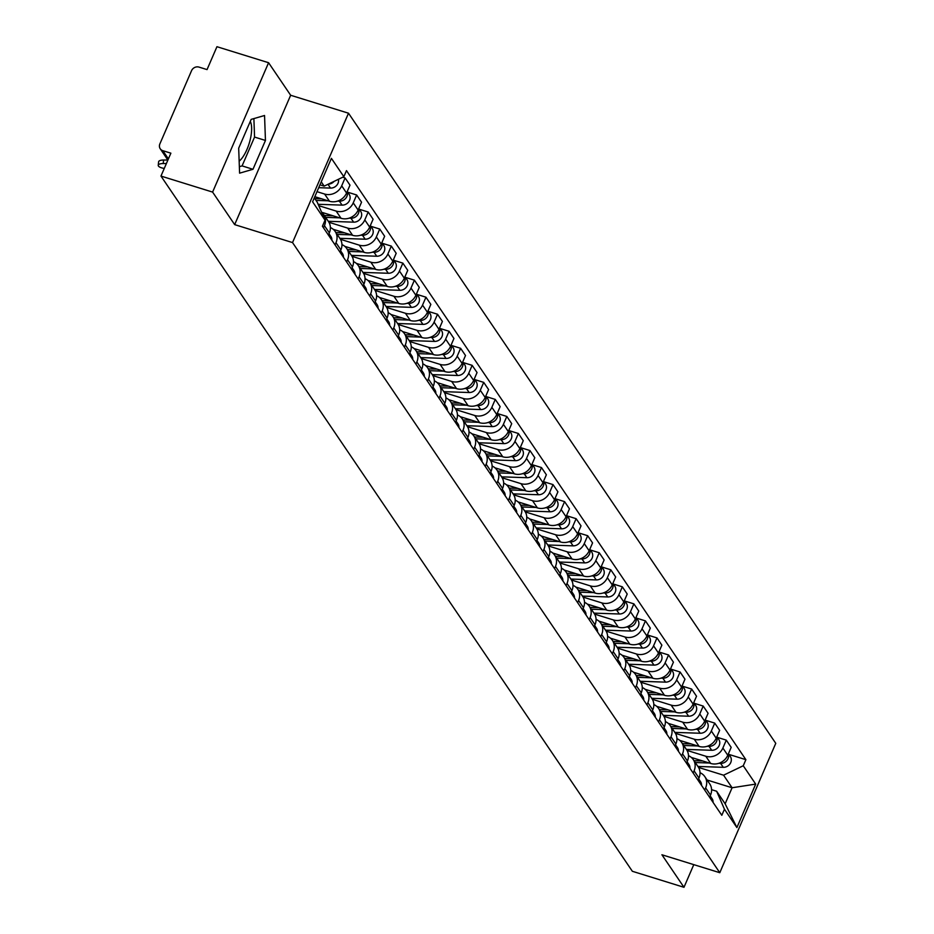 <?xml version="1.0" encoding="UTF-8"?>
<svg xmlns="http://www.w3.org/2000/svg" width="934" height="934" viewBox="0 0 934 934"><rect width="100%" height="100%" fill="white"/><g stroke="black" fill="none" stroke-linecap="round" stroke-linejoin="round"><path stroke-width="1.4" d="M250.289 121.408A22.79 8.383 -72.8 0 1 249.67 141.77A22.79 8.383 -72.8 0 1 239.162 161.173M268.583 62.718L212.602 192.089L160.963 176.071L632.353 871.282L683.98 887.3L661.914 854.762L719.787 872.706L775.769 743.336L348.51 113.212L290.649 95.256L268.583 62.718L216.945 46.7L207.044 69.595L199 67.108A5.838 5.219 -34.1 0 0 191.563 70.669L159.877 143.894A5.838 5.219 -34.1 0 0 160.239 148.786A5.838 5.219 -34.1 0 0 162.831 150.678L168.4 158.885M212.602 192.089L234.667 224.627L292.529 242.571L719.787 872.706M160.963 176.071L170.875 153.176L162.831 150.678M683.98 887.3L693.787 864.639M691.335 757.439L710.681 763.44A13.438 11.99 -34.1 0 0 727.773 755.244L731.182 747.352L726.29 740.137L722.881 748.029A13.438 11.99 145.9 0 1 705.789 756.236L687.004 750.411M705.637 787.876L710.529 795.091A13.438 11.99 -34.1 0 0 709.712 783.848L704.82 776.633A13.438 11.99 145.9 0 1 705.637 787.876L704.691 790.047M710.529 795.091L709.583 797.262M717.37 737.37L726.29 740.137M700.033 772.71A13.438 11.99 145.9 0 1 704.82 776.633M679.789 740.405L699.134 746.406A13.438 11.99 -34.1 0 0 716.215 738.21L719.635 730.318L714.744 723.103L711.334 730.995A13.438 11.99 145.9 0 1 694.242 739.203L675.457 733.365M698.037 780.229L698.971 778.045A13.438 11.99 -34.1 0 0 698.165 766.802L693.273 759.599A13.438 11.99 145.9 0 1 694.09 770.842L693.145 773.013M705.812 720.336L714.744 723.103M688.486 755.676A13.438 11.99 145.9 0 1 693.273 759.599M668.23 723.371L687.576 729.372A13.438 11.99 -34.1 0 0 704.668 721.165L708.077 713.272L703.197 706.069L699.776 713.961A13.438 11.99 145.9 0 1 682.696 722.157L663.911 716.331M686.478 763.183L687.424 761.012A13.438 11.99 -34.1 0 0 686.607 749.769L681.727 742.565A13.438 11.99 145.9 0 1 682.532 753.808L681.598 755.98M694.266 703.302L703.197 706.069M676.928 738.642A13.438 11.99 145.9 0 1 681.727 742.565M656.684 706.337L676.029 712.327A13.438 11.99 -34.1 0 0 693.11 704.131L696.53 696.239L691.639 689.035L688.23 696.927A13.438 11.99 145.9 0 1 671.137 705.123L652.352 699.297M674.932 746.149L675.866 743.978A13.438 11.99 -34.1 0 0 675.06 732.735L670.168 725.531A13.438 11.99 145.9 0 1 670.986 736.774L670.04 738.946M682.719 686.268L691.639 689.035M665.382 721.597A13.438 11.99 145.9 0 1 670.168 725.531M645.137 689.292L664.471 695.293A13.438 11.99 -34.1 0 0 681.563 687.097L684.972 679.205L680.092 672.001L676.671 679.894A13.438 11.99 145.9 0 1 659.591 688.089L640.806 682.264M663.374 729.115L664.319 726.944A13.438 11.99 -34.1 0 0 663.502 715.701L658.622 708.486A13.438 11.99 145.9 0 1 659.427 719.729L658.493 721.912M671.161 669.223L680.092 672.001M653.823 704.563A13.438 11.99 145.9 0 1 658.622 708.486M633.579 672.258L652.924 678.259A13.438 11.99 -34.1 0 0 670.005 670.063L673.426 662.171L668.534 654.956L665.125 662.848A13.438 11.99 145.9 0 1 648.033 671.056L629.247 665.23M651.827 712.082L652.773 709.91A13.438 11.99 -34.1 0 0 651.955 698.667L647.064 691.452A13.438 11.99 145.9 0 1 647.881 702.695L646.935 704.866M659.614 652.189L668.534 654.956M642.277 687.529A13.438 11.99 145.9 0 1 647.064 691.452M622.032 655.224L641.378 661.225A13.438 11.99 -34.1 0 0 658.458 653.018L661.879 645.137L656.987 637.922L653.566 645.814A13.438 11.99 145.9 0 1 636.486 654.01L617.701 648.184M640.28 695.048L641.214 692.865A13.438 11.99 -34.1 0 0 640.409 681.622L635.517 674.418A13.438 11.99 145.9 0 1 636.334 685.661L635.389 687.833M648.056 635.155L656.987 637.922M630.73 670.495A13.438 11.99 145.9 0 1 635.517 674.418M610.474 638.191L629.82 644.191A13.438 11.99 -34.1 0 0 646.912 635.984L650.321 628.092L645.441 620.888L642.02 628.78A13.438 11.99 145.9 0 1 624.939 636.976L606.154 631.15M628.722 678.002L629.668 675.831A13.438 11.99 -34.1 0 0 628.851 664.588L623.97 657.384A13.438 11.99 145.9 0 1 624.776 668.627L623.842 670.799M636.509 618.121L645.441 620.888M619.172 653.461A13.438 11.99 145.9 0 1 623.97 657.384M598.928 621.145L618.273 627.146A13.438 11.99 -34.1 0 0 635.354 618.95L638.774 611.058L633.882 603.854L630.473 611.747A13.438 11.99 145.9 0 1 613.381 619.942L594.596 614.117M617.176 660.968L618.11 658.797A13.438 11.99 -34.1 0 0 617.304 647.554L612.412 640.35A13.438 11.99 145.9 0 1 613.229 651.593L612.284 653.765M624.963 601.087L633.882 603.854M607.625 636.416A13.438 11.99 145.9 0 1 612.412 640.35M587.381 604.111L606.715 610.112A13.438 11.99 -34.1 0 0 623.807 601.916L627.216 594.024L622.336 586.821L618.915 594.701A13.438 11.99 145.9 0 1 601.835 602.909L583.049 597.083M605.617 643.935L606.563 641.763A13.438 11.99 -34.1 0 0 605.746 630.52L600.866 623.305A13.438 11.99 145.9 0 1 601.671 634.548L600.737 636.719M613.404 584.042L622.336 586.821M596.067 619.382A13.438 11.99 145.9 0 1 600.866 623.305M575.823 587.077L595.168 593.078A13.438 11.99 -34.1 0 0 612.249 584.882L615.669 576.99L610.778 569.775L607.369 577.667A13.438 11.99 145.9 0 1 590.276 585.875L571.491 580.049M594.071 626.901L595.016 624.729A13.438 11.99 -34.1 0 0 594.199 613.475L589.307 606.271A13.438 11.99 145.9 0 1 590.125 617.514L589.179 619.686M601.858 567.008L610.778 569.775M584.521 602.348A13.438 11.99 145.9 0 1 589.307 606.271M564.276 570.044L583.622 576.044A13.438 11.99 -34.1 0 0 600.702 567.837L604.123 559.945L599.231 552.741L595.81 560.634A13.438 11.99 145.9 0 1 578.73 568.829L559.945 563.004M582.524 609.855L583.458 607.684A13.438 11.99 -34.1 0 0 582.653 596.441L577.761 589.237A13.438 11.99 145.9 0 1 578.578 600.48L577.632 602.652M590.3 549.974L599.231 552.741M572.962 585.314A13.438 11.99 145.9 0 1 577.761 589.237M552.718 553.01L572.063 559.011A13.438 11.99 -34.1 0 0 589.156 550.803L592.565 542.911L587.684 535.707L584.264 543.6A13.438 11.99 145.9 0 1 567.183 551.796L548.398 545.97M570.966 592.821L571.912 590.65A13.438 11.99 -34.1 0 0 571.094 579.407L566.214 572.203A13.438 11.99 145.9 0 1 567.02 583.446L566.086 585.618M578.753 532.94L587.684 535.707M561.416 568.269A13.438 11.99 145.9 0 1 566.214 572.203M541.171 535.964L560.517 541.965A13.438 11.99 -34.1 0 0 577.597 533.769L581.018 525.877L576.126 518.674L572.717 526.566A13.438 11.99 145.9 0 1 555.625 534.762L536.84 528.936M559.419 575.788L560.353 573.616A13.438 11.99 -34.1 0 0 559.548 562.373L554.656 555.158A13.438 11.99 145.9 0 1 555.473 566.413L554.527 568.584M567.207 515.907L576.126 518.674M549.869 551.235A13.438 11.99 145.9 0 1 554.656 555.158M529.613 518.93L548.958 524.931A13.438 11.99 -34.1 0 0 566.051 516.736L569.46 508.843L564.58 501.628L561.159 509.52A13.438 11.99 145.9 0 1 544.078 517.728L525.293 511.902M547.861 558.754L548.807 556.582A13.438 11.99 -34.1 0 0 547.989 545.339L543.109 538.124A13.438 11.99 145.9 0 1 543.915 549.367L542.981 551.539M555.648 498.861L564.58 501.628M538.311 534.201A13.438 11.99 145.9 0 1 543.109 538.124M518.066 501.897L537.412 507.898A13.438 11.99 -34.1 0 0 554.492 499.702L557.913 491.809L553.021 484.594L549.612 492.487A13.438 11.99 145.9 0 1 532.52 500.682L513.735 494.857M536.314 541.72L537.26 539.537A13.438 11.99 -34.1 0 0 536.443 528.294L531.551 521.09A13.438 11.99 145.9 0 1 532.368 532.333L531.423 534.505M544.102 481.827L553.021 484.594M526.764 517.167A13.438 11.99 145.9 0 1 531.551 521.09M506.52 484.863L525.865 490.864A13.438 11.99 -34.1 0 0 542.946 482.656L546.367 474.764L541.475 467.56L538.054 475.453A13.438 11.99 145.9 0 1 520.974 483.649L502.188 477.823M524.768 524.674L525.702 522.503A13.438 11.99 -34.1 0 0 524.885 511.26L520.005 504.056A13.438 11.99 145.9 0 1 520.822 515.299L519.876 517.471M532.543 464.793L541.475 467.56M515.206 500.134A13.438 11.99 145.9 0 1 520.005 504.056M494.962 467.829L514.307 473.818A13.438 11.99 -34.1 0 0 531.399 465.622L534.808 457.73L529.928 450.527L526.507 458.419A13.438 11.99 145.9 0 1 509.427 466.615L490.63 460.789M513.21 507.641L514.155 505.469A13.438 11.99 -34.1 0 0 513.338 494.226L508.446 487.023A13.438 11.99 145.9 0 1 509.263 498.266L508.329 500.437M520.997 447.76L529.928 450.527M503.659 483.088A13.438 11.99 145.9 0 1 508.446 487.023M483.415 450.783L502.761 456.784A13.438 11.99 -34.1 0 0 519.841 448.589L523.262 440.696L518.37 433.493L514.961 441.385A13.438 11.99 145.9 0 1 497.869 449.581L479.084 443.755M501.663 490.607L502.597 488.435A13.438 11.99 -34.1 0 0 501.791 477.192L496.9 469.977A13.438 11.99 145.9 0 1 497.717 481.22L496.771 483.403M509.45 430.714L518.37 433.493M492.113 466.054A13.438 11.99 145.9 0 1 496.9 469.977M471.857 433.75L491.202 439.751A13.438 11.99 -34.1 0 0 508.294 431.555L511.704 423.662L506.823 416.447L503.403 424.34A13.438 11.99 145.9 0 1 486.322 432.547L467.537 426.721M490.105 473.573L491.05 471.401A13.438 11.99 -34.1 0 0 490.233 460.147L485.353 452.943A13.438 11.99 145.9 0 1 486.159 464.186L485.225 466.358M497.892 413.68L506.823 416.447M480.555 449.021A13.438 11.99 145.9 0 1 485.353 452.943M460.31 416.716L479.656 422.717A13.438 11.99 -34.1 0 0 496.736 414.509L500.157 406.629L495.265 399.413L491.856 407.306A13.438 11.99 145.9 0 1 474.764 415.502L455.979 409.676M478.558 456.528L479.492 454.356A13.438 11.99 -34.1 0 0 478.687 443.113L473.795 435.909A13.438 11.99 145.9 0 1 474.612 447.152L473.666 449.324M486.345 396.646L495.265 399.413M469.008 431.987A13.438 11.99 145.9 0 1 473.795 435.909M448.764 399.682L468.097 405.683A13.438 11.99 -34.1 0 0 485.19 397.475L488.599 389.583L483.719 382.38L480.298 390.272A13.438 11.99 145.9 0 1 463.217 398.468L444.432 392.642M467.012 439.494L467.946 437.322A13.438 11.99 -34.1 0 0 467.128 426.079L462.248 418.876A13.438 11.99 145.9 0 1 463.054 430.119L462.12 432.29M474.787 379.613L483.719 382.38M457.45 414.953A13.438 11.99 145.9 0 1 462.248 418.876M437.205 382.636L456.551 388.637A13.438 11.99 -34.1 0 0 473.643 380.442L477.052 372.549L472.16 365.346L468.751 373.238A13.438 11.99 145.9 0 1 451.659 381.434L432.874 375.608M455.453 422.46L456.399 420.288A13.438 11.99 -34.1 0 0 455.582 409.045L450.69 401.83A13.438 11.99 145.9 0 1 451.507 413.085L450.573 415.256M463.241 362.579L472.16 365.346M445.903 397.907A13.438 11.99 145.9 0 1 450.69 401.83M425.659 365.603L445.004 371.604A13.438 11.99 -34.1 0 0 462.085 363.408L465.506 355.515L460.614 348.3L457.205 356.193A13.438 11.99 145.9 0 1 440.112 364.4L421.327 358.574M443.907 405.426L444.841 403.254A13.438 11.99 -34.1 0 0 444.035 392.011L439.143 384.796A13.438 11.99 145.9 0 1 439.961 396.039L439.015 398.211M451.682 345.533L460.614 348.3M434.357 380.874A13.438 11.99 145.9 0 1 439.143 384.796M414.101 348.569L433.446 354.57A13.438 11.99 -34.1 0 0 450.538 346.374L453.947 338.482L449.067 331.266L445.646 339.159A13.438 11.99 145.9 0 1 428.566 347.366L409.781 341.529M432.349 388.392L433.294 386.209A13.438 11.99 -34.1 0 0 432.477 374.966L427.597 367.762A13.438 11.99 145.9 0 1 428.402 379.006L427.468 381.177M440.136 328.499L449.067 331.266M422.798 363.84A13.438 11.99 145.9 0 1 427.597 367.762M402.554 331.535L421.899 337.536A13.438 11.99 -34.1 0 0 438.98 329.328L442.401 321.436L437.509 314.233L434.1 322.125A13.438 11.99 145.9 0 1 417.008 330.321L398.223 324.495M420.802 371.347L421.736 369.175A13.438 11.99 -34.1 0 0 420.93 357.932L416.039 350.729A13.438 11.99 145.9 0 1 416.856 361.972L415.91 364.143M428.589 311.466L437.509 314.233M411.252 346.806A13.438 11.99 145.9 0 1 416.039 350.729M391.007 314.501L410.341 320.49A13.438 11.99 -34.1 0 0 427.433 312.295L430.843 304.402L425.962 297.199L422.542 305.091A13.438 11.99 145.9 0 1 405.461 313.287L386.676 307.461M409.255 354.313L410.189 352.141A13.438 11.99 -34.1 0 0 409.372 340.898L404.492 333.695A13.438 11.99 145.9 0 1 405.298 344.938L404.364 347.109M417.031 294.432L425.962 297.199M399.694 329.76A13.438 11.99 145.9 0 1 404.492 333.695M379.449 297.456L398.795 303.457A13.438 11.99 -34.1 0 0 415.887 295.261L419.296 287.368L414.404 280.165L410.995 288.057A13.438 11.99 145.9 0 1 393.903 296.253L375.118 290.427M397.697 337.279L398.643 335.108A13.438 11.99 -34.1 0 0 397.826 323.864L392.934 316.649A13.438 11.99 145.9 0 1 393.751 327.892L392.817 330.076M405.484 277.386L414.404 280.165M388.147 312.727A13.438 11.99 145.9 0 1 392.934 316.649M367.903 280.422L387.248 286.423A13.438 11.99 -34.1 0 0 404.329 278.227L407.749 270.335L402.858 263.119L399.448 271.012A13.438 11.99 145.9 0 1 382.356 279.219L363.571 273.393M386.151 320.245L387.085 318.074A13.438 11.99 -34.1 0 0 386.279 306.831L381.387 299.616A13.438 11.99 145.9 0 1 382.204 310.859L381.259 313.03M393.926 260.353L402.858 263.119M376.6 295.693A13.438 11.99 145.9 0 1 381.387 299.616M356.344 263.388L375.69 269.389A13.438 11.99 -34.1 0 0 392.782 261.181L396.191 253.301L391.311 246.086L387.89 253.978A13.438 11.99 145.9 0 1 370.81 262.174L352.025 256.348M374.592 303.211L375.538 301.028A13.438 11.99 -34.1 0 0 374.721 289.785L369.841 282.582A13.438 11.99 145.9 0 1 370.646 293.825L369.712 295.996M382.38 243.319L391.311 246.086M365.042 278.659A13.438 11.99 145.9 0 1 369.841 282.582M344.798 246.354L364.143 252.355A13.438 11.99 -34.1 0 0 381.224 244.148L384.645 236.255L379.753 229.052L376.344 236.944A13.438 11.99 145.9 0 1 359.251 245.14L340.466 239.314M363.046 286.166L363.98 283.994A13.438 11.99 -34.1 0 0 363.174 272.751L358.282 265.548A13.438 11.99 145.9 0 1 359.1 276.791L358.154 278.962M370.833 226.285L379.753 229.052M353.496 261.625A13.438 11.99 145.9 0 1 358.282 265.548M333.251 229.309L352.585 235.31A13.438 11.99 -34.1 0 0 369.677 227.114L373.086 219.221L368.206 212.018L364.785 219.91A13.438 11.99 145.9 0 1 347.705 228.106L328.92 222.28M351.488 269.132L352.433 266.961A13.438 11.99 -34.1 0 0 351.616 255.718L346.736 248.514A13.438 11.99 145.9 0 1 347.541 259.757L346.607 261.929M359.275 209.251L368.206 212.018M341.937 244.58A13.438 11.99 145.9 0 1 346.736 248.514M321.693 212.275L341.038 218.276A13.438 11.99 -34.1 0 0 358.131 210.08L361.54 202.188L356.648 194.984L353.239 202.865A13.438 11.99 145.9 0 1 336.147 211.072L318.739 205.667M339.941 252.098L340.887 249.927A13.438 11.99 -34.1 0 0 340.069 238.684L335.178 231.469A13.438 11.99 145.9 0 1 335.995 242.712L335.049 244.883M347.728 192.206L356.648 194.984M330.391 227.546A13.438 11.99 145.9 0 1 335.178 231.469M314.816 196.689L329.492 201.242A13.438 11.99 -34.1 0 0 346.572 193.046L349.993 185.154L345.101 177.939L341.692 185.831A13.438 11.99 145.9 0 1 324.6 194.038L316.988 191.668M328.394 235.064L329.328 232.893A13.438 11.99 -34.1 0 0 328.523 221.638L323.631 214.435A13.438 11.99 145.9 0 1 324.448 225.678L323.503 227.849M342.755 177.215L345.101 177.939M321.565 212.17A13.438 11.99 145.9 0 1 323.631 214.435M707.12 780.018L732.093 787.759L723.57 775.197L698.562 767.444M711.58 789.674L716.635 791.238L725.146 803.8L732.093 787.759L755.699 784.105L736.891 827.571L724.445 809.218L716.635 791.238M314.303 197.88L317.221 202.176L325.044 220.155L322.405 226.238L721.819 815.3L724.445 809.218M325.044 220.155L312.598 201.814L331.407 158.348L343.852 176.689L324.168 186.135L321.249 181.838M723.57 775.197L743.254 765.752L745.892 759.669L346.479 170.607L343.852 176.689M743.254 765.752L755.699 784.105M348.51 113.212L292.529 242.571M290.649 95.256L234.667 224.627M238.684 148.202L239.594 173.164L252.974 169.287L265.454 140.45L264.544 115.501L251.164 119.377L238.684 148.202M319.953 184.827L324.168 186.135M728.917 754.415L745.892 759.669M736.891 827.571L725.146 803.8M239.361 166.684L242.081 165.902L254.562 137.076L253.885 118.583M254.562 137.076L265.454 140.45M242.081 165.902L252.974 169.287M710.085 796.095A7.309 6.515 145.9 0 1 710.4 798.465M710.19 795.873L712.058 798.628A7.309 6.515 145.9 0 1 713.062 802.388M695.258 762.529L709.268 763.008M718.736 763.323L720.604 763.393A7.309 6.515 -34.1 0 0 728.333 753.925M697.92 766.452L723.266 767.316A7.309 6.515 -34.1 0 0 730.154 763.673A7.309 6.515 -34.1 0 0 730.306 756.458L728.438 753.691M693.997 760.673L702.695 760.965M698.539 779.061A7.309 6.515 145.9 0 1 698.842 781.419M698.632 778.839L700.5 781.595A7.309 6.515 145.9 0 1 701.516 785.354M686.98 762.027A7.309 6.515 145.9 0 1 687.296 764.386M687.085 761.794L688.953 764.549A7.309 6.515 145.9 0 1 689.957 768.32M683.7 745.484L697.721 745.962M707.19 746.289L709.046 746.359A7.309 6.515 -34.1 0 0 716.787 736.891M686.373 749.418L711.72 750.282A7.309 6.515 -34.1 0 0 718.608 746.628A7.309 6.515 -34.1 0 0 718.748 739.413L716.88 736.657M682.45 743.627L691.148 743.931M672.153 728.45L686.163 728.929M695.632 729.256L697.5 729.314A7.309 6.515 -34.1 0 0 705.228 719.857M674.815 732.384L700.161 733.248A7.309 6.515 -34.1 0 0 707.05 729.594A7.309 6.515 -34.1 0 0 707.201 722.379L705.333 719.624M670.892 726.594L679.59 726.897M675.434 744.993A7.309 6.515 145.9 0 1 675.749 747.352M675.527 744.76L677.395 747.515A7.309 6.515 145.9 0 1 678.411 751.286M663.876 727.96A7.309 6.515 145.9 0 1 664.191 730.318M663.981 727.726L665.849 730.481A7.309 6.515 145.9 0 1 666.853 734.241M652.329 710.914A7.309 6.515 145.9 0 1 652.644 713.272M652.434 710.692L654.302 713.448A7.309 6.515 145.9 0 1 655.306 717.207M660.607 711.416L674.617 711.895M684.085 712.222L685.941 712.28A7.309 6.515 -34.1 0 0 693.682 702.812M663.268 715.351L688.615 716.215A7.309 6.515 -34.1 0 0 695.503 712.56A7.309 6.515 -34.1 0 0 695.655 705.345L693.787 702.59M659.346 709.56L668.043 709.852M649.048 694.382L663.058 694.861M672.527 695.176L674.395 695.246A7.309 6.515 -34.1 0 0 682.135 685.778M651.722 698.305L677.057 699.181A7.309 6.515 -34.1 0 0 683.945 695.526A7.309 6.515 -34.1 0 0 684.097 688.311L682.229 685.556M647.787 692.526L656.497 692.818M637.502 677.337L651.512 677.815M660.98 678.142L662.848 678.212A7.309 6.515 -34.1 0 0 670.577 668.744M640.164 681.271L665.51 682.135A7.309 6.515 -34.1 0 0 672.398 678.481A7.309 6.515 -34.1 0 0 672.55 671.266L670.682 668.51M636.241 675.48L644.939 675.784M640.782 693.88A7.309 6.515 145.9 0 1 641.086 696.239M640.876 693.658L642.744 696.414A7.309 6.515 145.9 0 1 643.76 700.173M625.943 660.303L639.953 660.782M649.434 661.109L651.29 661.167A7.309 6.515 -34.1 0 0 659.03 651.71M628.617 664.237L653.963 665.101A7.309 6.515 -34.1 0 0 660.852 661.447A7.309 6.515 -34.1 0 0 660.992 654.232L659.124 651.477M624.694 658.447L633.392 658.75M629.224 676.846A7.309 6.515 145.9 0 1 629.539 679.205M629.329 676.613L631.197 679.368A7.309 6.515 145.9 0 1 632.201 683.139M614.397 643.269L628.407 643.748M637.875 644.075L639.743 644.133A7.309 6.515 -34.1 0 0 647.472 634.676M617.059 647.204L642.405 648.068A7.309 6.515 -34.1 0 0 649.293 644.413A7.309 6.515 -34.1 0 0 649.445 637.198L647.577 634.443M613.136 641.413L621.834 641.705M617.678 659.813A7.309 6.515 145.9 0 1 617.981 662.171M617.771 659.579L619.639 662.334A7.309 6.515 145.9 0 1 620.655 666.105M602.85 626.235L616.86 626.714M626.329 627.041L628.185 627.099A7.309 6.515 -34.1 0 0 635.926 617.631M605.512 630.17L630.859 631.034A7.309 6.515 -34.1 0 0 637.747 627.379A7.309 6.515 -34.1 0 0 637.899 620.164L636.031 617.409M601.589 624.379L610.287 624.671M606.119 642.767A7.309 6.515 145.9 0 1 606.435 645.137M606.224 642.545L608.092 645.301A7.309 6.515 145.9 0 1 609.096 649.06M591.292 609.201L605.302 609.68M614.77 609.995L616.638 610.065A7.309 6.515 -34.1 0 0 624.379 600.597M593.966 613.124L619.3 614A7.309 6.515 -34.1 0 0 626.189 610.346A7.309 6.515 -34.1 0 0 626.34 603.13L624.472 600.364M590.031 607.345L598.729 607.637M594.573 625.733A7.309 6.515 145.9 0 1 594.888 628.092M594.678 625.511L596.546 628.267A7.309 6.515 145.9 0 1 597.55 632.026M579.745 592.156L593.755 592.635M603.224 592.962L605.092 593.032A7.309 6.515 -34.1 0 0 612.821 583.563M582.407 596.09L607.754 596.954A7.309 6.515 -34.1 0 0 614.642 593.3A7.309 6.515 -34.1 0 0 614.794 586.085L612.926 583.33M578.485 590.3L587.182 590.603M583.026 608.699A7.309 6.515 145.9 0 1 583.33 611.058M583.12 608.466L584.988 611.233A7.309 6.515 145.9 0 1 586.003 614.992M568.187 575.122L582.197 575.601M591.677 575.928L593.534 575.986A7.309 6.515 -34.1 0 0 601.274 566.529M570.861 579.057L596.207 579.921A7.309 6.515 -34.1 0 0 603.084 576.266A7.309 6.515 -34.1 0 0 603.236 569.051L601.368 566.296M566.938 573.266L575.636 573.569M571.468 591.666A7.309 6.515 145.9 0 1 571.783 594.024M571.573 591.432L573.441 594.187A7.309 6.515 145.9 0 1 574.445 597.958M556.641 558.088L570.651 558.567M580.119 558.894L581.987 558.952A7.309 6.515 -34.1 0 0 589.716 549.484M559.303 562.023L584.649 562.887A7.309 6.515 -34.1 0 0 591.537 559.232A7.309 6.515 -34.1 0 0 591.689 552.017L589.821 549.262M555.38 556.232L564.078 556.524M559.921 574.632A7.309 6.515 145.9 0 1 560.225 576.99M560.015 574.398L561.883 577.154A7.309 6.515 145.9 0 1 562.898 580.913M545.094 541.055L559.104 541.533M568.572 541.848L570.429 541.918A7.309 6.515 -34.1 0 0 578.169 532.45M547.756 544.977L573.102 545.853A7.309 6.515 -34.1 0 0 579.991 542.199A7.309 6.515 -34.1 0 0 580.142 534.984L578.274 532.228M543.833 539.198L552.531 539.49M548.363 557.586A7.309 6.515 145.9 0 1 548.678 559.945M548.468 557.365L550.336 560.12A7.309 6.515 145.9 0 1 551.34 563.879M533.536 524.021L547.546 524.499M557.014 524.815L558.882 524.885A7.309 6.515 -34.1 0 0 566.623 515.416M536.198 527.943L561.544 528.807A7.309 6.515 -34.1 0 0 568.432 525.165A7.309 6.515 -34.1 0 0 568.584 517.938L566.716 515.183M532.275 522.164L540.973 522.456M536.817 540.553A7.309 6.515 145.9 0 1 537.132 542.911M536.91 540.331L538.79 543.086A7.309 6.515 145.9 0 1 539.794 546.845M521.989 506.975L535.999 507.454M545.468 507.781L547.336 507.839A7.309 6.515 -34.1 0 0 555.065 498.382M524.651 510.91L549.998 511.774A7.309 6.515 -34.1 0 0 556.886 508.119A7.309 6.515 -34.1 0 0 557.038 500.904L555.17 498.149M520.728 505.119L529.426 505.422M525.27 523.519A7.309 6.515 145.9 0 1 525.573 525.877M525.363 523.285L527.231 526.04A7.309 6.515 145.9 0 1 528.247 529.812M510.431 489.941L524.441 490.42M533.921 490.747L535.777 490.805A7.309 6.515 -34.1 0 0 543.518 481.349M513.105 493.876L538.439 494.74A7.309 6.515 -34.1 0 0 545.328 491.086A7.309 6.515 -34.1 0 0 545.479 483.87L543.611 481.115M509.182 488.085L517.88 488.389M513.712 506.485A7.309 6.515 145.9 0 1 514.027 508.843M513.817 506.251L515.685 509.007A7.309 6.515 145.9 0 1 516.689 512.778M498.884 472.908L512.894 473.386M522.363 473.713L524.231 473.772A7.309 6.515 -34.1 0 0 531.96 464.303M501.546 476.842L526.893 477.706A7.309 6.515 -34.1 0 0 533.781 474.052A7.309 6.515 -34.1 0 0 533.933 466.837L532.065 464.081M497.624 471.051L506.321 471.343M502.165 489.451A7.309 6.515 145.9 0 1 502.469 491.809M502.258 489.218L504.127 491.973A7.309 6.515 145.9 0 1 505.142 495.732M487.338 455.874L501.348 456.352M510.816 456.668L512.673 456.738A7.309 6.515 -34.1 0 0 520.413 447.269M490 459.797L515.346 460.672A7.309 6.515 -34.1 0 0 522.234 457.018A7.309 6.515 -34.1 0 0 522.386 449.803L520.507 447.047M486.077 454.017L494.775 454.309M490.607 472.406A7.309 6.515 145.9 0 1 490.922 474.764M490.712 472.184L492.58 474.939A7.309 6.515 145.9 0 1 493.584 478.698M475.78 438.828L489.79 439.307M499.258 439.634L501.126 439.704A7.309 6.515 -34.1 0 0 508.867 430.235M478.442 442.763L503.788 443.627A7.309 6.515 -34.1 0 0 510.676 439.972A7.309 6.515 -34.1 0 0 510.828 432.757L508.96 430.002M474.519 436.972L483.217 437.275M479.06 455.372A7.309 6.515 145.9 0 1 479.376 457.73M479.154 455.138L481.033 457.905A7.309 6.515 145.9 0 1 482.037 461.665M464.233 421.794L478.243 422.273M487.711 422.6L489.579 422.658A7.309 6.515 -34.1 0 0 497.308 413.202M466.895 425.729L492.241 426.593A7.309 6.515 -34.1 0 0 499.13 422.939A7.309 6.515 -34.1 0 0 499.281 415.723L497.413 412.968M462.972 419.938L471.67 420.242M467.514 438.338A7.309 6.515 145.9 0 1 467.817 440.696M467.607 438.104L469.475 440.86A7.309 6.515 145.9 0 1 470.491 444.631M452.675 404.761L466.685 405.239M476.165 405.566L478.021 405.625A7.309 6.515 -34.1 0 0 485.762 396.168M455.348 408.695L480.683 409.559A7.309 6.515 -34.1 0 0 487.571 405.905A7.309 6.515 -34.1 0 0 487.723 398.69L485.855 395.934M451.426 402.904L460.123 403.196M455.955 421.304A7.309 6.515 145.9 0 1 456.271 423.662M456.061 421.071L457.929 423.826A7.309 6.515 145.9 0 1 458.933 427.585M441.128 387.727L455.138 388.205M464.607 388.521L466.475 388.591A7.309 6.515 -34.1 0 0 474.203 379.122M443.79 391.661L469.137 392.525A7.309 6.515 -34.1 0 0 476.025 388.871A7.309 6.515 -34.1 0 0 476.177 381.656L474.309 378.9M439.867 385.87L448.565 386.162M444.409 404.259A7.309 6.515 145.9 0 1 444.712 406.629M444.502 404.037L446.37 406.792A7.309 6.515 145.9 0 1 447.386 410.551M429.582 370.693L443.592 371.172M453.06 371.487L454.916 371.557A7.309 6.515 -34.1 0 0 462.657 362.088M432.244 374.616L457.59 375.48A7.309 6.515 -34.1 0 0 464.478 371.837A7.309 6.515 -34.1 0 0 464.63 364.622L462.75 361.855M428.321 368.837L437.019 369.128M432.851 387.225A7.309 6.515 145.9 0 1 433.166 389.583M432.956 387.003L434.824 389.758A7.309 6.515 145.9 0 1 435.828 393.518M418.023 353.647L432.033 354.126M441.502 354.453L443.37 354.523A7.309 6.515 -34.1 0 0 451.11 345.055M420.685 357.582L446.032 358.446A7.309 6.515 -34.1 0 0 452.92 354.792A7.309 6.515 -34.1 0 0 453.072 347.576L451.204 344.821M416.762 351.791L425.46 352.095M421.304 370.191A7.309 6.515 145.9 0 1 421.619 372.549M421.397 369.957L423.265 372.713A7.309 6.515 145.9 0 1 424.281 376.484M406.477 336.614L420.487 337.092M429.955 337.419L431.823 337.478A7.309 6.515 -34.1 0 0 439.552 328.021M409.139 340.548L434.485 341.412A7.309 6.515 -34.1 0 0 441.373 337.758A7.309 6.515 -34.1 0 0 441.525 330.543L439.657 327.787M405.216 334.757L413.914 335.061M409.757 353.157A7.309 6.515 145.9 0 1 410.061 355.515M409.851 352.924L411.719 355.679A7.309 6.515 145.9 0 1 412.735 359.45M394.919 319.58L408.929 320.058M418.397 320.385L420.265 320.444A7.309 6.515 -34.1 0 0 428.006 310.975M397.592 323.514L422.927 324.378A7.309 6.515 -34.1 0 0 429.815 320.724A7.309 6.515 -34.1 0 0 429.967 313.509L428.099 310.753M393.658 317.723L402.367 318.015M398.199 336.123A7.309 6.515 145.9 0 1 398.514 338.482M398.304 335.89L400.172 338.645A7.309 6.515 145.9 0 1 401.176 342.404M383.372 302.546L397.382 303.025M406.85 303.34L408.718 303.41A7.309 6.515 -34.1 0 0 416.447 293.941M386.034 306.469L411.38 307.344A7.309 6.515 -34.1 0 0 418.269 303.69A7.309 6.515 -34.1 0 0 418.42 296.475L416.552 293.72M382.111 300.69L390.809 300.981M386.653 319.078A7.309 6.515 145.9 0 1 386.956 321.436M386.746 318.856L388.614 321.611A7.309 6.515 145.9 0 1 389.63 325.371M371.814 285.5L385.835 285.979M395.304 286.306L397.16 286.376A7.309 6.515 -34.1 0 0 404.901 276.908M374.487 289.435L399.834 290.299A7.309 6.515 -34.1 0 0 406.722 286.645A7.309 6.515 -34.1 0 0 406.862 279.429L404.994 276.674M370.564 283.644L379.262 283.948M375.094 302.044A7.309 6.515 145.9 0 1 375.41 304.402M375.199 301.822L377.067 304.577A7.309 6.515 145.9 0 1 378.072 308.337M360.267 268.467L374.277 268.945M383.746 269.272L385.614 269.331A7.309 6.515 -34.1 0 0 393.354 259.874M362.929 272.401L388.275 273.265A7.309 6.515 -34.1 0 0 395.164 269.611A7.309 6.515 -34.1 0 0 395.316 262.396L393.447 259.64M359.006 266.61L367.704 266.914M363.548 285.01A7.309 6.515 145.9 0 1 363.863 287.368M363.641 284.777L365.509 287.532A7.309 6.515 145.9 0 1 366.525 291.303M348.721 251.433L362.731 251.911M372.199 252.238L374.055 252.297A7.309 6.515 -34.1 0 0 381.796 242.84M351.382 255.367L376.729 256.231A7.309 6.515 -34.1 0 0 383.617 252.577A7.309 6.515 -34.1 0 0 383.769 245.362L381.901 242.607M347.46 249.576L356.158 249.868M351.99 267.976A7.309 6.515 145.9 0 1 352.305 270.335M352.095 267.743L353.963 270.498A7.309 6.515 145.9 0 1 354.967 274.269M337.162 234.399L351.172 234.878M360.641 235.205L362.509 235.263A7.309 6.515 -34.1 0 0 370.249 225.794M339.836 238.333L365.171 239.197A7.309 6.515 -34.1 0 0 372.059 235.543A7.309 6.515 -34.1 0 0 372.211 228.328L370.343 225.573M335.901 232.543L344.611 232.835M340.443 250.931A7.309 6.515 145.9 0 1 340.758 253.301M340.548 250.709L342.416 253.464A7.309 6.515 145.9 0 1 343.42 257.224M325.616 217.365L339.626 217.844M349.094 218.159L350.962 218.229A7.309 6.515 -34.1 0 0 358.691 208.761M328.278 221.288L353.624 222.164A7.309 6.515 -34.1 0 0 360.512 218.509A7.309 6.515 -34.1 0 0 360.664 211.294L358.796 208.527M324.355 215.509L333.053 215.801M328.896 233.897A7.309 6.515 145.9 0 1 329.2 236.255M328.99 233.675L330.858 236.43A7.309 6.515 145.9 0 1 331.874 240.19M316.007 200.39L328.079 200.798M337.548 201.125L339.404 201.195A7.309 6.515 -34.1 0 0 347.144 191.727M318.144 204.301L342.077 205.118A7.309 6.515 -34.1 0 0 348.966 201.464A7.309 6.515 -34.1 0 0 349.106 194.249L347.238 191.493M314.746 198.533L321.506 198.767M166.392 163.543L163.205 163.543A6.725 2.417 -173.7 0 0 158.231 165.318A6.725 2.417 -173.7 0 0 164.279 168.412M158.231 165.318L158.617 161.804A6.725 2.417 6.3 0 1 163.602 160.018L167.851 160.018M318.716 187.687L330.519 188.084A7.309 6.515 -34.1 0 0 338.447 179.281M328.289 184.15A7.309 6.515 -34.1 0 0 334.092 181.371M324.6 194.038L329.492 201.242M336.147 211.072L341.038 218.276M347.705 228.106L352.585 235.31M359.251 245.14L364.143 252.355M370.81 262.174L375.69 269.389M382.356 279.219L387.248 286.423M393.903 296.253L398.795 303.457M405.461 313.287L410.341 320.49M417.008 330.321L421.899 337.536M428.566 347.366L433.446 354.57M440.112 364.4L445.004 371.604M451.659 381.434L456.551 388.637M463.217 398.468L468.097 405.683M474.764 415.502L479.656 422.717M486.322 432.547L491.202 439.751M497.869 449.581L502.761 456.784M509.427 466.615L514.307 473.818M520.974 483.649L525.865 490.864M532.52 500.682L537.412 507.898M544.078 517.728L548.958 524.931M555.625 534.762L560.517 541.965M567.183 551.796L572.063 559.011M578.73 568.829L583.622 576.044M590.276 585.875L595.168 593.078M601.835 602.909L606.715 610.112M613.381 619.942L618.273 627.146M624.939 636.976L629.82 644.191M636.486 654.01L641.378 661.225M648.033 671.056L652.924 678.259M659.591 688.089L664.471 695.293M671.137 705.123L676.029 712.327M682.696 722.157L687.576 729.372M694.242 739.203L699.134 746.406M705.789 756.236L710.681 763.44M335.995 242.712L340.887 249.927M347.541 259.757L352.433 266.961M359.1 276.791L363.98 283.994M370.646 293.825L375.538 301.028M382.204 310.859L387.085 318.074M393.751 327.892L398.643 335.108M405.298 344.938L410.189 352.141M416.856 361.972L421.736 369.175M428.402 379.006L433.294 386.209M439.961 396.039L444.841 403.254M451.507 413.085L456.399 420.288M463.054 430.119L467.946 437.322M474.612 447.152L479.492 454.356M486.159 464.186L491.05 471.401M497.717 481.22L502.597 488.435M509.263 498.266L514.155 505.469M520.822 515.299L525.702 522.503M532.368 532.333L537.26 539.537M543.915 549.367L548.807 556.582M555.473 566.413L560.353 573.616M567.02 583.446L571.912 590.65M578.578 600.48L583.458 607.684M590.125 617.514L595.016 624.729M601.671 634.548L606.563 641.763M613.229 651.593L618.11 658.797M624.776 668.627L629.668 675.831M636.334 685.661L641.214 692.865M647.881 702.695L652.773 709.91M659.427 719.729L664.319 726.944M670.986 736.774L675.866 743.978M682.532 753.808L687.424 761.012M694.09 770.842L698.971 778.045M324.448 225.678L329.328 232.893M353.239 202.865L358.131 210.08M364.785 219.91L369.677 227.114M376.344 236.944L381.224 244.148M387.89 253.978L392.782 261.181M399.448 271.012L404.329 278.227M410.995 288.057L415.887 295.261M422.542 305.091L427.433 312.295M434.1 322.125L438.98 329.328M445.646 339.159L450.538 346.374M457.205 356.193L462.085 363.408M468.751 373.238L473.643 380.442M480.298 390.272L485.19 397.475M491.856 407.306L496.736 414.509M503.403 424.34L508.294 431.555M514.961 441.385L519.841 448.589M526.507 458.419L531.399 465.622M538.054 475.453L542.946 482.656M549.612 492.487L554.492 499.702M561.159 509.52L566.051 516.736M572.717 526.566L577.597 533.769M584.264 543.6L589.156 550.803M595.81 560.634L600.702 567.837M607.369 577.667L612.249 584.882M618.915 594.701L623.807 601.916M630.473 611.747L635.354 618.95M642.02 628.78L646.912 635.984M653.566 645.814L658.458 653.018M665.125 662.848L670.005 670.063M676.671 679.894L681.563 687.097M688.23 696.927L693.11 704.131M699.776 713.961L704.668 721.165M711.334 730.995L716.215 738.21M722.881 748.029L727.773 755.244M341.692 185.831L346.572 193.046M720.604 763.393L723.266 767.316M709.046 746.359L711.72 750.282M697.5 729.314L700.161 733.248M685.941 712.28L688.615 716.215M674.395 695.246L677.057 699.181M662.848 678.212L665.51 682.135M651.29 661.167L653.963 665.101M639.743 644.133L642.405 648.068M628.185 627.099L630.859 631.034M616.638 610.065L619.3 614M605.092 593.032L607.754 596.954M593.534 575.986L596.207 579.921M581.987 558.952L584.649 562.887M570.429 541.918L573.102 545.853M558.882 524.885L561.544 528.807M547.336 507.839L549.998 511.774M535.777 490.805L538.439 494.74M524.231 473.772L526.893 477.706M512.673 456.738L515.346 460.672M501.126 439.704L503.788 443.627M489.579 422.658L492.241 426.593M478.021 405.625L480.683 409.559M466.475 388.591L469.137 392.525M454.916 371.557L457.59 375.48M443.37 354.523L446.032 358.446M431.823 337.478L434.485 341.412M420.265 320.444L422.927 324.378M408.718 303.41L411.38 307.344M397.16 286.376L399.834 290.299M385.614 269.331L388.275 273.265M374.055 252.297L376.729 256.231M362.509 235.263L365.171 239.197M350.962 218.229L353.624 222.164M339.404 201.195L342.077 205.118M163.602 160.018L163.205 163.543M327.962 184.313L330.519 188.084M167.887 160.076L160.239 148.786"/></g></svg>
